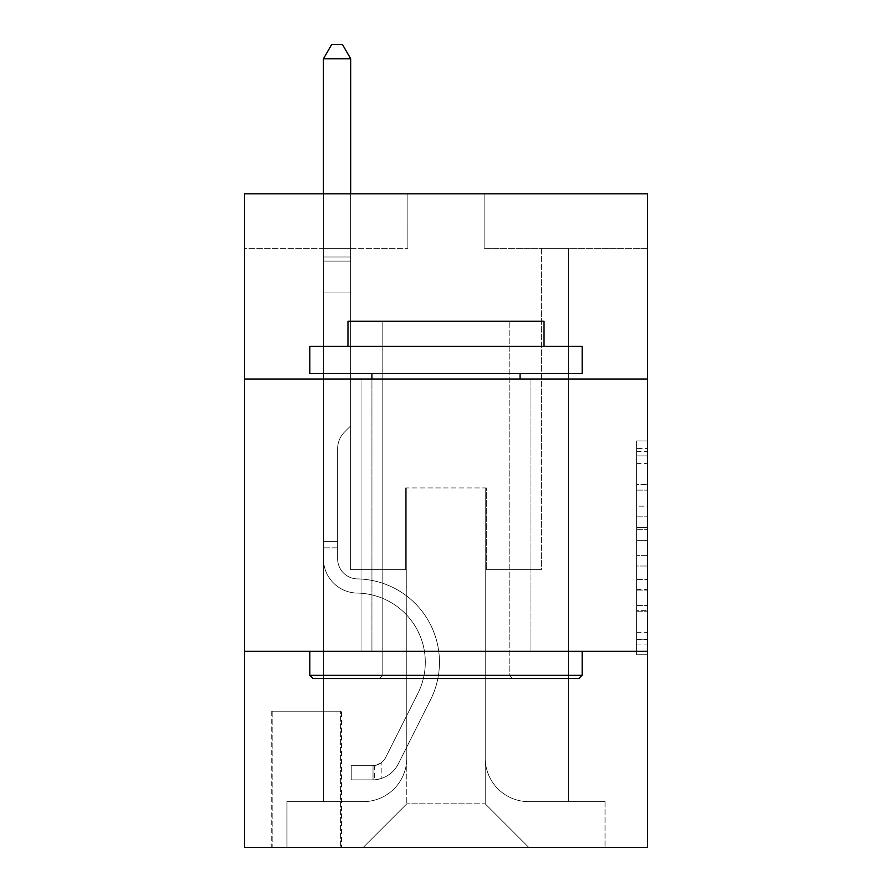 <?xml version="1.0" encoding="UTF-8"?>
<svg xmlns="http://www.w3.org/2000/svg" width="892" height="892" viewBox="0 0 892 892"><rect width="100%" height="100%" fill="white"/><g stroke="black" fill="none" stroke-linecap="round" stroke-linejoin="round"><path stroke-width="0.67" stroke-dasharray="4.46 3.34" d="M636.62 506.154L636.62 540.362L647.514 540.362L647.514 644.08L647.514 451.62L647.514 540.362L636.62 540.362L636.62 448.408L636.62 654.773L636.62 440.927L636.62 639.798L647.514 639.798L636.62 639.798L647.514 639.798L636.62 639.798L636.62 605.59L636.62 654.773L647.514 654.773L647.514 440.927L647.514 639.263L647.514 555.337L636.62 555.337L647.514 555.337L647.514 605.59L647.514 455.901L636.62 455.901L647.514 455.901L647.514 654.773L647.514 451.62L647.514 654.773L636.62 654.773L636.62 440.927L647.514 440.927L647.514 451.62L647.514 440.927L647.514 451.62L647.514 440.927L647.514 448.408L647.514 440.927L636.62 440.927L636.62 455.901L647.514 455.901L636.62 455.901L636.62 506.154L647.514 506.154M530.963 379.011L530.963 651.327L361.037 651.327L530.963 651.327L361.037 651.327L530.963 651.327L530.963 379.011L361.037 379.011L361.037 651.327L361.037 379.011L530.963 379.011M341.424 711.236L271.714 711.236L341.424 711.236L341.424 847.4L271.714 847.4L341.424 847.4M271.714 711.236L271.714 847.4M647.514 527.529L647.514 516.836L647.514 527.529L636.62 527.529L636.62 484.501L636.62 611.198L636.62 579.387L647.514 579.387L636.62 579.387L636.62 654.773L647.514 654.773L636.62 654.773L647.514 654.773L636.62 654.773L636.62 440.927L647.514 440.927L636.62 440.927L647.514 440.927L636.62 440.927L636.62 527.529L647.514 527.529M647.514 651.327L647.514 847.4L244.486 847.4L244.486 651.327L647.514 651.327L647.514 193.832L484.122 193.832L647.514 193.832L647.514 248.299L647.514 193.832L244.486 193.832L407.878 193.832L244.486 193.832L244.486 248.299L407.878 248.299L244.486 248.299L244.486 193.832L244.486 379.011L647.514 379.011L244.486 379.011L244.486 651.327L647.514 651.327L244.486 651.327M323.45 248.299L323.45 801.652L363.211 801.652A43.574 43.574 0 0 0 406.785 758.077L406.785 487.935L406.785 803.826L406.785 487.935L406.785 803.826L406.785 487.935L485.215 487.935L485.215 758.077A43.574 43.574 0 0 0 528.789 801.652L568.55 801.652L568.55 248.299L568.55 801.652L568.55 248.299L568.55 801.652L568.55 248.299L568.55 801.652L568.55 248.299L568.55 801.652L568.55 248.299L568.55 801.652L568.55 248.299L568.55 801.652L568.55 248.299L568.55 801.652L568.55 248.299L568.55 801.652L568.55 248.299L568.55 801.652L568.55 248.299L568.55 801.652L568.55 248.299L568.55 801.652L568.55 248.299L568.55 801.652L568.55 248.299L568.55 801.652L568.55 248.299L568.55 801.652L605.032 801.652L528.789 801.652L568.55 801.652L528.789 801.652L568.55 801.652L528.789 801.652L568.55 801.652L528.789 801.652L568.55 801.652L528.789 801.652L568.55 801.652L528.789 801.652L568.55 801.652L528.789 801.652L568.55 801.652L528.789 801.652L568.55 801.652L528.789 801.652L568.55 801.652L528.789 801.652L568.55 801.652L528.789 801.652L568.55 801.652L528.789 801.652L568.55 801.652L528.789 801.652L568.55 801.652L568.55 248.299L541.31 248.299L568.55 248.299L541.31 248.299L568.55 248.299L541.31 248.299L568.55 248.299L541.31 248.299L568.55 248.299L541.31 248.299L568.55 248.299L541.31 248.299L568.55 248.299L541.31 248.299L568.55 248.299L541.31 248.299L568.55 248.299L541.31 248.299L568.55 248.299L541.31 248.299L568.55 248.299L541.31 248.299L568.55 248.299L541.31 248.299L568.55 248.299L541.31 248.299L568.55 248.299L541.31 248.299L568.55 248.299L541.31 248.299L568.55 248.299L568.55 801.652L528.789 801.652A43.574 43.574 0 0 1 485.215 758.077A43.574 43.574 0 0 0 528.789 801.652A43.574 43.574 0 0 1 485.215 758.077A43.574 43.574 0 0 0 528.789 801.652A43.574 43.574 0 0 1 485.215 758.077A43.574 43.574 0 0 0 528.789 801.652A43.574 43.574 0 0 1 485.215 758.077A43.574 43.574 0 0 0 528.789 801.652A43.574 43.574 0 0 1 485.215 758.077A43.574 43.574 0 0 0 528.789 801.652A43.574 43.574 0 0 1 485.215 758.077A43.574 43.574 0 0 0 528.789 801.652A43.574 43.574 0 0 1 485.215 758.077A43.574 43.574 0 0 0 528.789 801.652A43.574 43.574 0 0 1 485.215 758.077A43.574 43.574 0 0 0 528.789 801.652A43.574 43.574 0 0 1 485.215 758.077A43.574 43.574 0 0 0 528.789 801.652A43.574 43.574 0 0 1 485.215 758.077A43.574 43.574 0 0 0 528.789 801.652A43.574 43.574 0 0 1 485.215 758.077A43.574 43.574 0 0 0 528.789 801.652A43.574 43.574 0 0 1 485.215 758.077A43.574 43.574 0 0 0 528.789 801.652A43.574 43.574 0 0 1 485.215 758.077A43.574 43.574 0 0 0 528.789 801.652A43.574 43.574 0 0 1 485.215 758.077L485.215 487.935L485.215 803.826L406.785 803.826L485.215 803.826L528.789 847.4L605.032 847.4L363.211 847.4L528.789 847.4L485.215 803.826L528.789 847.4L485.215 803.826L485.215 487.935L485.215 803.826L485.215 487.935L405.693 487.935L405.693 569.631L350.69 569.631L350.69 248.299L323.45 248.299L323.45 801.652L363.211 801.652A43.574 43.574 0 0 0 406.785 758.077L406.785 487.935L405.693 487.935L405.693 569.631L350.69 569.631L350.69 248.299L323.45 248.299L323.45 801.652L363.211 801.652L286.968 801.652L363.211 801.652L323.45 801.652L323.45 248.299L323.45 801.652L323.45 248.299L323.45 801.652L323.45 248.299L323.45 801.652L323.45 248.299L323.45 801.652L323.45 248.299L323.45 801.652L323.45 248.299L323.45 801.652L323.45 248.299L323.45 801.652L323.45 248.299L323.45 801.652L323.45 248.299L323.45 801.652L323.45 248.299L323.45 801.652L323.45 248.299L323.45 801.652L323.45 248.299L323.45 801.652L323.45 248.299L350.69 248.299L323.45 248.299L350.69 248.299L323.45 248.299L350.69 248.299L323.45 248.299L350.69 248.299L323.45 248.299L350.69 248.299L323.45 248.299L350.69 248.299L323.45 248.299L350.69 248.299L323.45 248.299L350.69 248.299L323.45 248.299L350.69 248.299L323.45 248.299L350.69 248.299L323.45 248.299L350.69 248.299L323.45 248.299L350.69 248.299L323.45 248.299L350.69 248.299L323.45 248.299L350.69 248.299L323.45 248.299L323.45 801.652L323.45 248.299M406.785 758.077L406.785 487.935L405.693 487.935L405.693 569.631L350.69 569.631L350.69 248.299L350.69 569.631L350.69 248.299L350.69 569.631L350.69 248.299L350.69 569.631L350.69 248.299L350.69 569.631L350.69 248.299L350.69 569.631L350.69 248.299L350.69 569.631L350.69 248.299L350.69 569.631L350.69 248.299L350.69 569.631L350.69 248.299L350.69 569.631L350.69 248.299L350.69 569.631L350.69 248.299L350.69 569.631L350.69 248.299L350.69 569.631L350.69 248.299L350.69 569.631L350.69 248.299L350.69 569.631L405.693 569.631L350.69 569.631L405.693 569.631L350.69 569.631L405.693 569.631L350.69 569.631L405.693 569.631L350.69 569.631L405.693 569.631L350.69 569.631L405.693 569.631L350.69 569.631L405.693 569.631L350.69 569.631L405.693 569.631L350.69 569.631L405.693 569.631L350.69 569.631L405.693 569.631L350.69 569.631L405.693 569.631L350.69 569.631L405.693 569.631L350.69 569.631L405.693 569.631L350.69 569.631L405.693 569.631L405.693 487.935L405.693 569.631L405.693 487.935L405.693 569.631L405.693 487.935L405.693 569.631L405.693 487.935L405.693 569.631L405.693 487.935L405.693 569.631L405.693 487.935L405.693 569.631L405.693 487.935L405.693 569.631L405.693 487.935L405.693 569.631L405.693 487.935L405.693 569.631L405.693 487.935L405.693 569.631L405.693 487.935L405.693 569.631L405.693 487.935L405.693 569.631L405.693 487.935L405.693 569.631L405.693 487.935L406.785 487.935L405.693 487.935L406.785 487.935L405.693 487.935L406.785 487.935L405.693 487.935L406.785 487.935L405.693 487.935L406.785 487.935L405.693 487.935L406.785 487.935L405.693 487.935L406.785 487.935L405.693 487.935L406.785 487.935L405.693 487.935L406.785 487.935L405.693 487.935L406.785 487.935L405.693 487.935L406.785 487.935L405.693 487.935L406.785 487.935L405.693 487.935L406.785 487.935L405.693 487.935L406.785 487.935L406.785 758.077A43.574 43.574 0 0 1 363.211 801.652A43.574 43.574 0 0 0 406.785 758.077A43.574 43.574 0 0 1 363.211 801.652A43.574 43.574 0 0 0 406.785 758.077A43.574 43.574 0 0 1 363.211 801.652A43.574 43.574 0 0 0 406.785 758.077A43.574 43.574 0 0 1 363.211 801.652A43.574 43.574 0 0 0 406.785 758.077A43.574 43.574 0 0 1 363.211 801.652A43.574 43.574 0 0 0 406.785 758.077A43.574 43.574 0 0 1 363.211 801.652A43.574 43.574 0 0 0 406.785 758.077A43.574 43.574 0 0 1 363.211 801.652A43.574 43.574 0 0 0 406.785 758.077A43.574 43.574 0 0 1 363.211 801.652A43.574 43.574 0 0 0 406.785 758.077A43.574 43.574 0 0 1 363.211 801.652A43.574 43.574 0 0 0 406.785 758.077A43.574 43.574 0 0 1 363.211 801.652A43.574 43.574 0 0 0 406.785 758.077A43.574 43.574 0 0 1 363.211 801.652A43.574 43.574 0 0 0 406.785 758.077A43.574 43.574 0 0 1 363.211 801.652A43.574 43.574 0 0 0 406.785 758.077A43.574 43.574 0 0 1 363.211 801.652A43.574 43.574 0 0 0 406.785 758.077M647.514 248.299L484.122 248.299L647.514 248.299M272.807 847.4L340.343 847.4L272.807 847.4L272.807 711.236L340.343 711.236L340.343 847.4L340.343 711.236L272.807 711.236L272.807 847.4M286.968 847.4L363.211 847.4L406.785 803.826L363.211 847.4L406.785 803.826L363.211 847.4L286.968 847.4L286.968 801.652L286.968 847.4M486.307 487.935L485.215 487.935L486.307 487.935L485.215 487.935L486.307 487.935L485.215 487.935L486.307 487.935L485.215 487.935L486.307 487.935L485.215 487.935L486.307 487.935L485.215 487.935L486.307 487.935L485.215 487.935L486.307 487.935L485.215 487.935L486.307 487.935L485.215 487.935L486.307 487.935L485.215 487.935L486.307 487.935L485.215 487.935L486.307 487.935L485.215 487.935L486.307 487.935L485.215 487.935L486.307 487.935L485.215 487.935L486.307 487.935L485.215 487.935L486.307 487.935L486.307 569.631L486.307 487.935M484.122 248.299L484.122 193.832L484.122 248.299M407.878 248.299L407.878 193.832L407.878 248.299M605.032 801.652L605.032 847.4L605.032 801.652M541.31 248.299L541.31 569.631L486.307 569.631L541.31 569.631L486.307 569.631L541.31 569.631L486.307 569.631L541.31 569.631L486.307 569.631L541.31 569.631L486.307 569.631L541.31 569.631L486.307 569.631L541.31 569.631L486.307 569.631L541.31 569.631L486.307 569.631L541.31 569.631L486.307 569.631L541.31 569.631L486.307 569.631L541.31 569.631L486.307 569.631L541.31 569.631L486.307 569.631L541.31 569.631L486.307 569.631L541.31 569.631L486.307 569.631L541.31 569.631L486.307 569.631L541.31 569.631L541.31 248.299M647.514 379.011L244.486 379.011M636.62 540.362L647.514 540.362L636.62 540.362M636.62 448.408L636.62 440.927L636.62 448.408L647.514 448.408L636.62 448.408M636.62 610.663L636.62 566.03L636.62 610.663L647.514 610.663L636.62 610.663M636.62 566.03L636.62 555.337L647.514 555.337L636.62 555.337L636.62 566.03L647.514 566.03L636.62 566.03M636.62 484.501L636.62 455.901L636.62 484.501L647.514 484.501L636.62 484.501M636.62 440.927L647.514 440.927L636.62 440.927L636.62 451.62L636.62 440.927L647.514 440.927M636.62 654.773L647.514 654.773L636.62 654.773L636.62 644.08L636.62 654.773M337.622 541.31L337.622 547.844L323.45 547.844L323.45 541.31L323.45 558.771L323.45 58.761L323.45 292.955L323.45 58.761L350.69 58.761L350.69 257.007L350.69 58.761L323.45 58.761L331.623 44.6L342.517 44.6L331.623 44.6L323.45 58.761L323.45 292.955L323.45 58.761L350.69 58.761L342.517 44.6L350.69 58.761L350.69 292.955L323.45 292.955L323.45 58.761L331.623 44.6L342.517 44.6L331.623 44.6L323.45 58.761L323.45 292.955L323.45 58.761L350.69 58.761L323.45 58.761L331.623 44.6L342.517 44.6L350.69 58.761L342.517 44.6L331.623 44.6L323.45 58.761L323.45 292.955L323.45 58.761L350.69 58.761L350.69 257.007L350.69 58.761L323.45 58.761L331.623 44.6L342.517 44.6L350.69 58.761L342.517 44.6L331.623 44.6L323.45 58.761L323.45 292.955L323.45 58.761L350.69 58.761L350.69 261.077L350.69 58.761L323.45 58.761L331.623 44.6L342.517 44.6L350.69 58.761L342.517 44.6L331.623 44.6L323.45 58.761L323.45 292.955L323.45 58.761L350.69 58.761L350.69 425.852L344.546 431.984A23.671 23.671 -17.8 0 0 337.622 448.721A23.671 23.671 162.2 0 1 344.546 431.984L350.69 425.852L350.69 292.955L323.45 292.955L323.45 58.761L331.623 44.6L342.517 44.6L350.69 58.761L323.45 58.761L323.45 558.771A34.309 34.309 -17.8 0 0 357.224 593.08A34.309 34.309 162.2 0 1 323.45 558.771L323.45 292.955L350.69 292.955L350.69 58.761L342.517 44.6L331.623 44.6L323.45 58.761L350.69 58.761L350.69 425.852L344.546 431.984A23.671 23.671 -34.3 0 0 337.622 448.721A23.671 23.671 145.7 0 1 344.546 431.984L350.69 425.852L350.69 292.955L323.45 292.955L323.45 558.771A34.309 34.309 -34.3 0 0 357.224 593.08A34.309 34.309 162.2 0 1 323.45 558.771L323.45 292.955L350.69 292.955L350.69 58.761L323.45 58.761L331.623 44.6L342.517 44.6L350.69 58.761L342.517 44.6L331.623 44.6L323.45 58.761L323.45 257.007L323.45 58.761L350.69 58.761L350.69 425.852L344.546 431.984A23.671 23.671 -34.3 0 0 337.622 448.721A23.671 23.671 145.7 0 1 344.546 431.984L350.69 425.852L350.69 292.955L323.45 292.955L323.45 558.771A34.309 34.309 -34.3 0 0 357.224 593.08A34.309 34.309 162.2 0 1 323.45 558.771L323.45 292.955L350.69 292.955L350.69 58.761L323.45 58.761L331.623 44.6L342.517 44.6L350.69 58.761L342.517 44.6L331.623 44.6L323.45 58.761L323.45 261.077L323.45 58.761L350.69 58.761L350.69 425.852L344.546 431.984A23.671 23.671 -34.3 0 0 337.622 448.721A23.671 23.671 145.7 0 1 344.546 431.984L350.69 425.852L350.69 292.955L323.45 292.955L323.45 558.771A34.309 34.309 -34.3 0 0 357.224 593.08A69.175 69.175 162.2 0 1 417.935 693.307A69.175 69.175 -17.8 0 0 357.224 593.08A34.309 34.309 145.7 0 1 323.45 558.771L323.45 292.955L350.69 292.955L350.69 58.761L323.45 58.761L331.623 44.6L342.517 44.6L350.69 58.761L342.517 44.6L331.623 44.6L323.45 58.761L323.45 292.955L350.69 292.955L350.69 425.852L344.546 431.984A23.671 23.671 -34.3 0 0 337.622 448.721A23.671 23.671 145.7 0 1 344.546 431.984L350.69 425.852L350.69 261.077L350.69 292.955L323.45 292.955L323.45 558.771A34.309 34.309 -34.3 0 0 357.224 593.08A34.309 34.309 145.7 0 1 323.45 558.771L323.45 292.955L350.69 292.955L350.69 425.852L344.546 431.984A23.671 23.671 -34.3 0 0 337.622 448.721A23.671 23.671 145.7 0 1 344.546 431.984L350.69 425.852L350.69 257.007L350.69 292.955L323.45 292.955L323.45 558.771A34.309 34.309 -34.3 0 0 357.224 593.08A34.309 34.309 145.7 0 1 323.45 558.771L323.45 292.955L350.69 292.955L350.69 425.852L344.546 431.984A23.671 23.671 -34.3 0 0 337.622 448.721A23.671 23.671 145.7 0 1 344.546 431.984L350.69 425.852L350.69 58.761L350.69 292.955L323.45 292.955L323.45 558.771A34.309 34.309 -34.3 0 0 357.224 593.08A69.175 69.175 145.7 0 1 417.935 693.307A69.175 69.175 -17.8 0 0 357.224 593.08A34.309 34.309 145.7 0 1 323.45 558.771L323.45 292.955L350.69 292.955L350.69 425.852L344.546 431.984A23.671 23.671 -34.3 0 0 337.622 448.721A23.671 23.671 145.7 0 1 344.546 431.984L350.69 425.852L350.69 58.761L323.45 58.761L350.69 58.761L342.517 44.6L350.69 58.761L350.69 292.955L323.45 292.955L323.45 558.771A34.309 34.309 -34.3 0 0 357.224 593.08A34.309 34.309 145.7 0 1 323.45 558.771L323.45 292.955L350.69 292.955L350.69 425.852L344.546 431.984A23.671 23.671 -34.3 0 0 337.622 448.721A23.671 23.671 145.7 0 1 344.546 431.984L350.69 425.852L350.69 58.761L323.45 58.761L331.623 44.6L342.517 44.6L331.623 44.6L323.45 58.761L323.45 257.007L323.45 58.761L350.69 58.761L342.517 44.6L350.69 58.761L350.69 292.955L323.45 292.955L323.45 558.771A34.309 34.309 -34.3 0 0 357.224 593.08A34.309 34.309 145.7 0 1 323.45 558.771L323.45 292.955L350.69 292.955L350.69 425.852L344.546 431.984A23.671 23.671 -34.3 0 0 337.622 448.721A23.671 23.671 145.7 0 1 344.546 431.984L350.69 425.852L350.69 58.761L323.45 58.761L331.623 44.6L342.517 44.6L331.623 44.6L323.45 58.761L323.45 261.077L323.45 58.761L350.69 58.761L342.517 44.6L350.69 58.761L350.69 292.955L323.45 292.955L323.45 558.771A34.309 34.309 -34.3 0 0 357.224 593.08A69.175 69.175 145.7 0 1 417.935 693.307A69.175 69.175 -17.8 0 0 357.224 593.08A34.309 34.309 145.7 0 1 323.45 558.771L323.45 292.955L350.69 292.955L350.69 425.852L344.546 431.984A23.671 23.671 -34.3 0 0 337.622 448.721A23.671 23.671 145.7 0 1 344.546 431.984L350.69 425.852L350.69 58.761L323.45 58.761L331.623 44.6L342.517 44.6L331.623 44.6L323.45 58.761L323.45 558.771A34.309 34.309 -34.3 0 0 357.224 593.08A34.309 34.309 145.7 0 1 323.45 558.771L323.45 292.955L350.69 292.955L350.69 425.852L344.546 431.984A23.671 23.671 -34.3 0 0 337.622 448.721A23.671 23.671 145.7 0 1 344.546 431.984L350.69 425.852L350.69 292.955L323.45 292.955L323.45 558.771A34.309 34.309 -34.3 0 0 357.224 593.08A34.309 34.309 145.7 0 1 323.45 558.771L323.45 292.955L350.69 292.955L350.69 261.077L350.69 425.852L344.546 431.984A23.671 23.671 -34.3 0 0 337.622 448.721A23.671 23.671 145.7 0 1 344.546 431.984L350.69 425.852L350.69 292.955L323.45 292.955L323.45 558.771A34.309 34.309 -34.3 0 0 357.224 593.08A69.175 69.175 145.7 0 1 417.935 693.307L385.612 757.598L417.935 693.307A69.175 69.175 -34.3 0 0 357.224 593.08A34.309 34.309 145.7 0 1 323.45 558.771L323.45 292.955L350.69 292.955L350.69 257.007L350.69 425.852L344.546 431.984A23.671 23.671 -34.3 0 0 337.622 448.721A23.671 23.671 145.7 0 1 344.546 431.984L350.69 425.852L350.69 292.955L323.45 292.955L323.45 558.771A34.309 34.309 -34.3 0 0 357.224 593.08A34.309 34.309 145.7 0 1 323.45 558.771L323.45 292.955L350.69 292.955L350.69 58.761L342.517 44.6L350.69 58.761L350.69 425.852L344.546 431.984A23.671 23.671 -34.3 0 0 337.622 448.721A23.671 23.671 145.7 0 1 344.546 431.984L350.69 425.852L350.69 292.955L323.45 292.955L323.45 558.771L323.45 547.844L337.622 547.844L337.622 541.31L323.45 541.31L337.622 541.31L337.622 558.771L337.622 448.721L337.622 558.771A20.148 20.148 -17.8 0 0 357.447 578.919A20.148 20.148 162.2 0 1 337.622 558.771L337.622 448.721L337.622 558.771L337.622 541.31L323.45 541.31L337.622 541.31L337.622 558.771A20.148 20.148 -34.3 0 0 357.447 578.919A20.148 20.148 162.2 0 1 337.622 558.771L337.622 448.721L337.622 558.771A20.148 20.148 -34.3 0 0 357.447 578.919A20.148 20.148 162.2 0 1 337.622 558.771L337.622 448.721L337.622 558.771L337.622 541.31L323.45 541.31L337.622 541.31L337.622 558.771A20.148 20.148 -34.3 0 0 357.447 578.919A83.335 83.335 162.2 0 1 430.591 699.663A83.335 83.335 -17.8 0 0 357.447 578.919A20.148 20.148 145.7 0 1 337.622 558.771L337.622 448.721L337.622 558.771A20.148 20.148 -34.3 0 0 357.447 578.919A20.148 20.148 145.7 0 1 337.622 558.771L337.622 448.721L337.622 558.771L337.622 541.31L323.45 541.31L337.622 541.31L337.622 558.771A20.148 20.148 -34.3 0 0 357.447 578.919A20.148 20.148 145.7 0 1 337.622 558.771L337.622 448.721L337.622 558.771A20.148 20.148 -34.3 0 0 357.447 578.919A83.335 83.335 145.7 0 1 430.591 699.663A83.335 83.335 -17.8 0 0 357.447 578.919A20.148 20.148 145.7 0 1 337.622 558.771L337.622 448.721L337.622 558.771L337.622 541.31L323.45 541.31L337.622 541.31L337.622 558.771A20.148 20.148 -34.3 0 0 357.447 578.919A20.148 20.148 145.7 0 1 337.622 558.771L337.622 448.721L337.622 558.771A20.148 20.148 -34.3 0 0 357.447 578.919A20.148 20.148 145.7 0 1 337.622 558.771L337.622 448.721L337.622 558.771L337.622 541.31L323.45 541.31L337.622 541.31L337.622 558.771A20.148 20.148 -34.3 0 0 357.447 578.919A83.335 83.335 145.7 0 1 430.591 699.663A83.335 83.335 -17.8 0 0 357.447 578.919A20.148 20.148 145.7 0 1 337.622 558.771L337.622 448.721L337.622 558.771A20.148 20.148 -34.3 0 0 357.447 578.919A20.148 20.148 145.7 0 1 337.622 558.771L337.622 448.721L337.622 558.771L337.622 541.31L323.45 541.31L337.622 541.31L337.622 558.771A20.148 20.148 -34.3 0 0 357.447 578.919A20.148 20.148 145.7 0 1 337.622 558.771L337.622 448.721L337.622 558.771A20.148 20.148 -34.3 0 0 357.447 578.919A83.335 83.335 145.7 0 1 430.591 699.663L398.267 763.965L430.591 699.663A83.335 83.335 -34.3 0 0 357.447 578.919A20.148 20.148 145.7 0 1 337.622 558.771L337.622 448.721L337.622 558.771L337.622 541.31L323.45 541.31M373.023 779.864A28.867 28.867 -17.8 0 0 398.267 763.965L430.591 699.663A83.335 83.335 -34.3 0 0 357.447 578.919A20.148 20.148 145.7 0 1 337.622 558.771A20.148 20.148 -34.3 0 0 357.447 578.919A20.148 20.148 145.7 0 1 337.622 558.771L337.622 448.721L337.622 558.771A20.148 20.148 -34.3 0 0 357.447 578.919A83.335 83.335 145.7 0 1 430.591 699.663A83.335 83.335 -34.3 0 0 357.447 578.919A20.148 20.148 145.7 0 1 337.622 558.771A20.148 20.148 145.7 0 0 357.447 578.919A20.148 20.148 145.7 0 1 337.622 558.771A20.148 20.148 145.7 0 0 357.447 578.919A83.335 83.335 145.7 0 1 430.591 699.663L398.267 763.965L430.591 699.663A83.335 83.335 -34.3 0 0 357.447 578.919A20.148 20.148 145.7 0 1 337.622 558.771A20.148 20.148 145.7 0 0 357.447 578.919A83.335 83.335 145.7 0 1 430.591 699.663A83.335 83.335 -34.3 0 0 357.447 578.919A20.148 20.148 145.7 0 1 337.622 558.771A20.148 20.148 145.7 0 0 357.447 578.919A20.148 20.148 145.7 0 1 337.622 558.771A20.148 20.148 145.7 0 0 357.447 578.919A83.335 83.335 145.7 0 1 430.591 699.663A83.335 83.335 -34.3 0 0 357.447 578.919A20.148 20.148 145.7 0 1 337.622 558.771A20.148 20.148 145.7 0 0 357.447 578.919A83.335 83.335 145.7 0 1 430.591 699.663L398.267 763.965A28.867 28.867 162.2 0 1 381.185 778.515A28.867 28.867 -17.8 0 0 398.267 763.965L430.591 699.663A83.335 83.335 -34.3 0 0 357.447 578.919A20.148 20.148 145.7 0 1 337.622 558.771A20.148 20.148 145.7 0 0 357.447 578.919A20.148 20.148 145.7 0 1 337.622 558.771A20.148 20.148 145.7 0 0 357.447 578.919A83.335 83.335 145.7 0 1 430.591 699.663A83.335 83.335 -34.3 0 0 357.447 578.919A20.148 20.148 145.7 0 1 337.622 558.771A20.148 20.148 145.7 0 0 357.447 578.919A83.335 83.335 145.7 0 1 430.591 699.663A83.335 83.335 -34.3 0 0 357.447 578.919A20.148 20.148 145.7 0 1 337.622 558.771A20.148 20.148 145.7 0 0 357.447 578.919A20.148 20.148 145.7 0 1 337.622 558.771A20.148 20.148 145.7 0 0 357.447 578.919A83.335 83.335 145.7 0 1 430.591 699.663L398.267 763.965L430.591 699.663A83.335 83.335 -34.3 0 0 357.447 578.919A20.148 20.148 145.7 0 1 337.622 558.771A20.148 20.148 145.7 0 0 357.447 578.919A83.335 83.335 145.7 0 1 430.591 699.663A83.335 83.335 -34.3 0 0 357.447 578.919A20.148 20.148 145.7 0 1 337.622 558.771A20.148 20.148 145.7 0 0 357.447 578.919A20.148 20.148 145.7 0 1 337.622 558.771A20.148 20.148 145.7 0 0 357.447 578.919A83.335 83.335 145.7 0 1 430.591 699.663A83.335 83.335 -34.3 0 0 357.447 578.919A20.148 20.148 145.7 0 1 337.622 558.771A20.148 20.148 145.7 0 0 357.447 578.919A83.335 83.335 145.7 0 1 430.591 699.663L398.267 763.965L430.591 699.663A83.335 83.335 -34.3 0 0 357.447 578.919A83.335 83.335 -34.3 0 1 430.591 699.663A83.335 83.335 -34.3 0 0 357.447 578.919A83.335 83.335 -34.3 0 1 430.591 699.663L398.267 763.965A28.867 28.867 145.7 0 1 381.185 778.515C372.8 780.299 372.8 780.299 381.185 778.515C372.8 780.299 372.8 780.299 381.185 778.515A28.867 28.867 -34.3 0 0 398.267 763.965L430.591 699.663A83.335 83.335 -34.3 0 0 357.447 578.919A83.335 83.335 -34.3 0 1 430.591 699.663L398.267 763.965L430.591 699.663A83.335 83.335 -34.3 0 0 357.447 578.919A83.335 83.335 -34.3 0 1 430.591 699.663A83.335 83.335 -34.3 0 0 357.447 578.919A83.335 83.335 -34.3 0 1 430.591 699.663L398.267 763.965L430.591 699.663A83.335 83.335 -34.3 0 0 357.447 578.919A83.335 83.335 -34.3 0 1 430.591 699.663L398.267 763.965A28.867 28.867 145.7 0 1 381.185 778.515C372.8 780.299 372.8 780.299 381.185 778.515C372.8 780.299 372.8 780.299 381.185 778.515A28.867 28.867 -34.3 0 0 398.267 763.965L430.591 699.663A83.335 83.335 -34.3 0 0 357.447 578.919A83.335 83.335 -34.3 0 1 430.591 699.663A83.335 83.335 -34.3 0 0 357.447 578.919A83.335 83.335 -34.3 0 1 430.591 699.663L398.267 763.965L430.591 699.663A83.335 83.335 -34.3 0 0 357.447 578.919A83.335 83.335 -34.3 0 1 430.591 699.663L398.267 763.965L430.591 699.663A83.335 83.335 -34.3 0 0 357.447 578.919A83.335 83.335 -34.3 0 1 430.591 699.663A83.335 83.335 -34.3 0 0 357.447 578.919A83.335 83.335 -34.3 0 1 430.591 699.663L398.267 763.965A28.867 28.867 145.7 0 1 381.185 778.515C372.8 780.299 372.8 780.299 381.185 778.515C372.8 780.299 372.8 780.299 381.185 778.515A28.867 28.867 -34.3 0 0 398.267 763.965L430.591 699.663A83.335 83.335 -34.3 0 0 357.447 578.919A83.335 83.335 -34.3 0 1 430.591 699.663L398.267 763.965L430.591 699.663A83.335 83.335 -34.3 0 0 357.447 578.919A83.335 83.335 -34.3 0 1 430.591 699.663A83.335 83.335 -34.3 0 0 357.447 578.919A83.335 83.335 -34.3 0 1 430.591 699.663L398.267 763.965L430.591 699.663A83.335 83.335 -34.3 0 0 357.447 578.919A83.335 83.335 -34.3 0 1 430.591 699.663L398.267 763.965A28.867 28.867 145.7 0 1 381.185 778.515C372.8 780.299 372.8 780.299 381.185 778.515C372.8 780.299 372.8 780.299 381.185 778.515A28.867 28.867 -34.3 0 0 398.267 763.965L430.591 699.663L398.267 763.965A28.867 28.867 145.7 0 1 381.185 778.515C372.8 780.299 372.8 780.299 381.185 778.515C372.8 780.299 372.8 780.299 381.185 778.515A28.867 28.867 -34.3 0 0 398.267 763.965L430.591 699.663L398.267 763.965A28.867 28.867 145.7 0 1 381.185 778.515C372.8 780.299 372.8 780.299 381.185 778.515C372.8 780.299 372.8 780.299 381.185 778.515A28.867 28.867 -34.3 0 0 398.267 763.965L430.591 699.663L398.267 763.965A28.867 28.867 145.7 0 1 381.185 778.515C372.8 780.299 372.8 780.299 381.185 778.515C372.8 780.299 372.8 780.299 381.185 778.515A28.867 28.867 -34.3 0 0 398.267 763.965L430.591 699.663L398.267 763.965A28.867 28.867 145.7 0 1 381.185 778.515C372.8 780.299 372.8 780.299 381.185 778.515C372.8 780.299 372.8 780.299 381.185 778.515A28.867 28.867 -34.3 0 0 398.267 763.965L430.591 699.663L398.267 763.965A28.867 28.867 145.7 0 1 381.185 778.515C372.8 780.299 372.8 780.299 381.185 778.515C372.8 780.299 372.8 780.299 381.185 778.515A28.867 28.867 -34.3 0 0 398.267 763.965L430.591 699.663L398.267 763.965A28.867 28.867 145.7 0 1 381.185 778.515C372.8 780.299 372.8 780.299 381.185 778.515C372.8 780.299 372.8 780.299 381.185 778.515A28.867 28.867 -34.3 0 0 398.267 763.965L430.591 699.663L398.267 763.965A28.867 28.867 145.7 0 1 381.185 778.515C372.8 780.299 372.8 780.299 381.185 778.515C372.8 780.299 372.8 780.299 381.185 778.515A28.867 28.867 -34.3 0 0 398.267 763.965L430.591 699.663L398.267 763.965A28.867 28.867 145.7 0 1 381.185 778.515C372.8 780.299 372.8 780.299 381.185 778.515C372.8 780.299 372.8 780.299 381.185 778.515A28.867 28.867 -34.3 0 0 398.267 763.965L430.591 699.663L398.267 763.965A28.867 28.867 145.7 0 1 381.185 778.515C372.8 780.299 372.8 780.299 381.185 778.515C372.8 780.299 372.8 780.299 381.185 778.515A28.867 28.867 -34.3 0 0 398.267 763.965L430.591 699.663L398.267 763.965A28.867 28.867 145.7 0 1 381.185 778.515C372.8 780.299 372.8 780.299 381.185 778.515C372.8 780.299 372.8 780.299 381.185 778.515A28.867 28.867 -34.3 0 0 398.267 763.965A28.867 28.867 -17.8 0 1 373.023 779.864L373.023 765.693A14.707 14.707 -17.8 0 0 385.612 757.598L417.935 693.307A69.175 69.175 -34.3 0 0 357.224 593.08A34.309 34.309 145.7 0 1 323.45 558.771A34.309 34.309 -34.3 0 0 357.224 593.08A69.175 69.175 145.7 0 1 417.935 693.307A69.175 69.175 -34.3 0 0 357.224 593.08A34.309 34.309 145.7 0 1 323.45 558.771A34.309 34.309 145.7 0 0 357.224 593.08A34.309 34.309 145.7 0 1 323.45 558.771A34.309 34.309 145.7 0 0 357.224 593.08A69.175 69.175 145.7 0 1 417.935 693.307L385.612 757.598L417.935 693.307A69.175 69.175 -34.3 0 0 357.224 593.08A34.309 34.309 145.7 0 1 323.45 558.771A34.309 34.309 145.7 0 0 357.224 593.08A69.175 69.175 145.7 0 1 417.935 693.307A69.175 69.175 -34.3 0 0 357.224 593.08A34.309 34.309 145.7 0 1 323.45 558.771A34.309 34.309 145.7 0 0 357.224 593.08A34.309 34.309 145.7 0 1 323.45 558.771A34.309 34.309 145.7 0 0 357.224 593.08A69.175 69.175 145.7 0 1 417.935 693.307A69.175 69.175 -34.3 0 0 357.224 593.08A34.309 34.309 145.7 0 1 323.45 558.771A34.309 34.309 145.7 0 0 357.224 593.08A69.175 69.175 145.7 0 1 417.935 693.307L385.612 757.598A14.707 14.707 162.2 0 1 381.185 762.838C372.934 766.629 372.934 766.629 381.185 762.838C372.934 766.629 372.934 766.629 381.185 762.838A14.707 14.707 -17.8 0 0 385.612 757.598L417.935 693.307A69.175 69.175 -34.3 0 0 357.224 593.08A34.309 34.309 145.7 0 1 323.45 558.771A34.309 34.309 145.7 0 0 357.224 593.08A34.309 34.309 145.7 0 1 323.45 558.771A34.309 34.309 145.7 0 0 357.224 593.08A69.175 69.175 145.7 0 1 417.935 693.307A69.175 69.175 -34.3 0 0 357.224 593.08A34.309 34.309 145.7 0 1 323.45 558.771A34.309 34.309 145.7 0 0 357.224 593.08A69.175 69.175 145.7 0 1 417.935 693.307A69.175 69.175 -34.3 0 0 357.224 593.08A34.309 34.309 145.7 0 1 323.45 558.771A34.309 34.309 145.7 0 0 357.224 593.08A34.309 34.309 145.7 0 1 323.45 558.771A34.309 34.309 145.7 0 0 357.224 593.08A69.175 69.175 145.7 0 1 417.935 693.307L385.612 757.598L417.935 693.307A69.175 69.175 -34.3 0 0 357.224 593.08A34.309 34.309 145.7 0 1 323.45 558.771A34.309 34.309 145.7 0 0 357.224 593.08A69.175 69.175 145.7 0 1 417.935 693.307A69.175 69.175 -34.3 0 0 357.224 593.08A34.309 34.309 145.7 0 1 323.45 558.771A34.309 34.309 145.7 0 0 357.224 593.08A34.309 34.309 145.7 0 1 323.45 558.771A34.309 34.309 145.7 0 0 357.224 593.08A69.175 69.175 145.7 0 1 417.935 693.307A69.175 69.175 -34.3 0 0 357.224 593.08A34.309 34.309 145.7 0 1 323.45 558.771A34.309 34.309 145.7 0 0 357.224 593.08A69.175 69.175 145.7 0 1 417.935 693.307L385.612 757.598L417.935 693.307A69.175 69.175 -34.3 0 0 357.224 593.08A69.175 69.175 -34.3 0 1 417.935 693.307A69.175 69.175 -34.3 0 0 357.224 593.08A69.175 69.175 -34.3 0 1 417.935 693.307L385.612 757.598A14.707 14.707 145.7 0 1 381.185 762.838C372.934 766.629 372.934 766.629 381.185 762.838C372.934 766.629 372.934 766.629 381.185 762.838A14.707 14.707 -34.3 0 0 385.612 757.598L417.935 693.307A69.175 69.175 -34.3 0 0 357.224 593.08A69.175 69.175 -34.3 0 1 417.935 693.307L385.612 757.598L417.935 693.307A69.175 69.175 -34.3 0 0 357.224 593.08A69.175 69.175 -34.3 0 1 417.935 693.307A69.175 69.175 -34.3 0 0 357.224 593.08A69.175 69.175 -34.3 0 1 417.935 693.307L385.612 757.598L417.935 693.307A69.175 69.175 -34.3 0 0 357.224 593.08A69.175 69.175 -34.3 0 1 417.935 693.307L385.612 757.598A14.707 14.707 145.7 0 1 381.185 762.838C372.934 766.629 372.934 766.629 381.185 762.838C372.934 766.629 372.934 766.629 381.185 762.838A14.707 14.707 -34.3 0 0 385.612 757.598L417.935 693.307A69.175 69.175 -34.3 0 0 357.224 593.08A69.175 69.175 -34.3 0 1 417.935 693.307A69.175 69.175 -34.3 0 0 357.224 593.08A69.175 69.175 -34.3 0 1 417.935 693.307L385.612 757.598L417.935 693.307A69.175 69.175 -34.3 0 0 357.224 593.08A69.175 69.175 -34.3 0 1 417.935 693.307L385.612 757.598L417.935 693.307A69.175 69.175 -34.3 0 0 357.224 593.08A69.175 69.175 -34.3 0 1 417.935 693.307A69.175 69.175 -34.3 0 0 357.224 593.08A69.175 69.175 -34.3 0 1 417.935 693.307L385.612 757.598A14.707 14.707 145.7 0 1 381.185 762.838C372.934 766.629 372.934 766.629 381.185 762.838C372.934 766.629 372.934 766.629 381.185 762.838A14.707 14.707 -34.3 0 0 385.612 757.598L417.935 693.307A69.175 69.175 -34.3 0 0 357.224 593.08A69.175 69.175 -34.3 0 1 417.935 693.307L385.612 757.598L417.935 693.307A69.175 69.175 -34.3 0 0 357.224 593.08A69.175 69.175 -34.3 0 1 417.935 693.307A69.175 69.175 -34.3 0 0 357.224 593.08A69.175 69.175 -34.3 0 1 417.935 693.307L385.612 757.598L417.935 693.307A69.175 69.175 -34.3 0 0 357.224 593.08A69.175 69.175 -34.3 0 1 417.935 693.307L385.612 757.598A14.707 14.707 145.7 0 1 381.185 762.838C372.934 766.629 372.934 766.629 381.185 762.838C372.934 766.629 372.934 766.629 381.185 762.838A14.707 14.707 -34.3 0 0 385.612 757.598L417.935 693.307L385.612 757.598A14.707 14.707 145.7 0 1 381.185 762.838C372.934 766.629 372.934 766.629 381.185 762.838C372.934 766.629 372.934 766.629 381.185 762.838A14.707 14.707 -34.3 0 0 385.612 757.598L417.935 693.307L385.612 757.598A14.707 14.707 145.7 0 1 381.185 762.838C372.934 766.629 372.934 766.629 381.185 762.838C372.934 766.629 372.934 766.629 381.185 762.838A14.707 14.707 -34.3 0 0 385.612 757.598L417.935 693.307L385.612 757.598A14.707 14.707 145.7 0 1 381.185 762.838C372.934 766.629 372.934 766.629 381.185 762.838C372.934 766.629 372.934 766.629 381.185 762.838A14.707 14.707 -34.3 0 0 385.612 757.598L417.935 693.307L385.612 757.598A14.707 14.707 145.7 0 1 381.185 762.838C372.934 766.629 372.934 766.629 381.185 762.838C372.934 766.629 372.934 766.629 381.185 762.838A14.707 14.707 -34.3 0 0 385.612 757.598L417.935 693.307L385.612 757.598A14.707 14.707 145.7 0 1 381.185 762.838C372.934 766.629 372.934 766.629 381.185 762.838C372.934 766.629 372.934 766.629 381.185 762.838A14.707 14.707 -34.3 0 0 385.612 757.598L417.935 693.307L385.612 757.598A14.707 14.707 145.7 0 1 381.185 762.838C372.934 766.629 372.934 766.629 381.185 762.838C372.934 766.629 372.934 766.629 381.185 762.838A14.707 14.707 -34.3 0 0 385.612 757.598L417.935 693.307L385.612 757.598A14.707 14.707 145.7 0 1 381.185 762.838C372.934 766.629 372.934 766.629 381.185 762.838C372.934 766.629 372.934 766.629 381.185 762.838A14.707 14.707 -34.3 0 0 385.612 757.598L417.935 693.307L385.612 757.598A14.707 14.707 145.7 0 1 381.185 762.838C372.934 766.629 372.934 766.629 381.185 762.838C372.934 766.629 372.934 766.629 381.185 762.838A14.707 14.707 -34.3 0 0 385.612 757.598L417.935 693.307L385.612 757.598A14.707 14.707 145.7 0 1 381.185 762.838C372.934 766.629 372.934 766.629 381.185 762.838C372.934 766.629 372.934 766.629 381.185 762.838A14.707 14.707 -34.3 0 0 385.612 757.598L417.935 693.307L385.612 757.598A14.707 14.707 145.7 0 1 381.185 762.838C372.934 766.629 372.934 766.629 381.185 762.838C372.934 766.629 372.934 766.629 381.185 762.838A14.707 14.707 -34.3 0 0 385.612 757.598A14.707 14.707 -17.8 0 1 373.023 765.693L373.023 779.864L351.236 779.864L373.023 779.864A28.867 28.867 -34.3 0 0 398.267 763.965A28.867 28.867 -34.3 0 1 373.023 779.864L373.023 765.693L351.236 765.704L373.023 765.693A14.707 14.707 -34.3 0 0 385.612 757.598A14.707 14.707 -34.3 0 1 373.023 765.693L373.023 779.864L351.236 779.864L351.236 765.704L351.236 779.864L373.023 779.864A28.867 28.867 -34.3 0 0 398.267 763.965A28.867 28.867 -34.3 0 1 373.023 779.864L373.023 765.693L351.236 765.704L373.023 765.693A14.707 14.707 -34.3 0 0 385.612 757.598A14.707 14.707 -34.3 0 1 373.023 765.693L373.023 779.864L351.236 779.864L351.236 765.704L351.236 779.864L373.023 779.864A28.867 28.867 -34.3 0 0 398.267 763.965A28.867 28.867 -34.3 0 1 373.023 779.864L373.023 765.693L351.236 765.704L373.023 765.693A14.707 14.707 -34.3 0 0 385.612 757.598A14.707 14.707 -34.3 0 1 373.023 765.693L373.023 779.864L351.236 779.864L351.236 765.704L351.236 779.864L373.023 779.864A28.867 28.867 -34.3 0 0 398.267 763.965A28.867 28.867 -34.3 0 1 373.023 779.864L373.023 765.693L351.236 765.704L373.023 765.693A14.707 14.707 -34.3 0 0 385.612 757.598A14.707 14.707 -34.3 0 1 373.023 765.693L373.023 779.864L351.236 779.864L351.236 765.704L351.236 779.864L373.023 779.864A28.867 28.867 -34.3 0 0 398.267 763.965A28.867 28.867 -34.3 0 1 373.023 779.864L373.023 765.693L351.236 765.704L373.023 765.693A14.707 14.707 -34.3 0 0 385.612 757.598A14.707 14.707 -34.3 0 1 373.023 765.693L373.023 779.864L351.236 779.864L351.236 765.704L351.236 779.864L373.023 779.864A28.867 28.867 -34.3 0 0 398.267 763.965A28.867 28.867 -34.3 0 1 373.023 779.864L373.023 765.693L351.236 765.704L373.023 765.693A14.707 14.707 -34.3 0 0 385.612 757.598A14.707 14.707 -34.3 0 1 373.023 765.693L373.023 779.864L351.236 779.864L351.236 765.704L351.236 779.864L373.023 779.864A28.867 28.867 -34.3 0 0 398.267 763.965A28.867 28.867 -34.3 0 1 373.023 779.864L373.023 765.693L351.236 765.704L373.023 765.693A14.707 14.707 -34.3 0 0 385.612 757.598A14.707 14.707 -34.3 0 1 373.023 765.693L373.023 779.864L351.236 779.864L351.236 765.704L351.236 779.864L373.023 779.864A28.867 28.867 -34.3 0 0 398.267 763.965A28.867 28.867 -34.3 0 1 373.023 779.864L373.023 765.693L351.236 765.704L373.023 765.693A14.707 14.707 -34.3 0 0 385.612 757.598A14.707 14.707 -34.3 0 1 373.023 765.693L373.023 779.864L351.236 779.864L351.236 765.704L351.236 779.864L373.023 779.864A28.867 28.867 -34.3 0 0 398.267 763.965A28.867 28.867 -34.3 0 1 373.023 779.864L373.023 765.693L351.236 765.704L373.023 765.693A14.707 14.707 -34.3 0 0 385.612 757.598A14.707 14.707 -34.3 0 1 373.023 765.693L373.023 779.864L351.236 779.864L351.236 765.704L351.236 779.864L373.023 779.864A28.867 28.867 -34.3 0 0 398.267 763.965A28.867 28.867 -34.3 0 1 373.023 779.864L373.023 765.693L351.236 765.704L373.023 765.693A14.707 14.707 -34.3 0 0 385.612 757.598A14.707 14.707 -34.3 0 1 373.023 765.693L373.023 779.864L351.236 779.864L351.236 765.704L351.236 779.864L373.023 779.864A28.867 28.867 -34.3 0 0 398.267 763.965A28.867 28.867 -34.3 0 1 373.023 779.864L373.023 765.693L351.236 765.704L373.023 765.693A14.707 14.707 -34.3 0 0 385.612 757.598A14.707 14.707 -34.3 0 1 373.023 765.693L373.023 779.864L351.236 779.864L351.236 765.704L351.236 779.864L373.023 779.864A28.867 28.867 -34.3 0 0 398.267 763.965A28.867 28.867 -34.3 0 1 373.023 779.864L373.023 765.693L351.236 765.704L373.023 765.693A14.707 14.707 -34.3 0 0 385.612 757.598A14.707 14.707 -34.3 0 1 373.023 765.693L373.023 779.864L351.236 779.864L351.236 765.704L351.236 779.864L373.023 779.864A28.867 28.867 -34.3 0 0 398.267 763.965A28.867 28.867 -34.3 0 1 373.023 779.864L373.023 765.693L351.236 765.704L373.023 765.693A14.707 14.707 -34.3 0 0 385.612 757.598A14.707 14.707 -34.3 0 1 373.023 765.693L373.023 779.864L351.236 779.864L351.236 765.704L351.236 779.864L373.023 779.864A28.867 28.867 -34.3 0 0 398.267 763.965A28.867 28.867 -34.3 0 1 373.023 779.864L373.023 765.693L351.236 765.704L373.023 765.693A14.707 14.707 -34.3 0 0 385.612 757.598A14.707 14.707 -34.3 0 1 373.023 765.693L373.023 779.864L351.236 779.864L351.236 765.704L351.236 779.864L373.023 779.864M313.103 678.567L578.897 678.567L582.164 675.289L309.836 675.289L582.164 675.289L309.836 675.289L313.103 678.567L578.897 678.567L313.103 678.567M382.824 675.289L379.557 678.567L512.443 678.567L379.557 678.567L512.443 678.567L379.557 678.567L382.824 675.289L382.824 321.276L509.176 321.276L382.824 321.276L509.176 321.276L382.824 321.276L382.824 675.289L509.176 675.289L512.443 678.567L509.176 675.289L382.824 675.289L509.176 675.289L509.176 321.276L509.176 675.289L382.824 675.289M582.164 346.33L309.836 346.33L309.836 373.558L582.164 373.558L309.836 373.558L582.164 373.558L582.164 346.33L309.836 346.33L582.164 346.33M347.969 346.33L544.031 346.33L544.031 321.276L347.969 321.276L544.031 321.276L347.969 321.276L347.969 346.33L544.031 346.33M309.836 651.327L582.164 651.327L309.836 651.327L582.164 651.327L309.836 651.327L309.836 675.289M582.164 651.327L582.164 675.289M371.931 373.558L520.069 373.558L371.931 373.558L520.069 373.558L371.931 373.558L371.931 651.327L520.069 651.327L371.931 651.327L520.069 651.327L371.931 651.327L371.931 379.011M520.069 373.558L520.069 379.011M323.45 193.832L323.45 58.761L350.69 58.761L323.45 58.761L331.623 44.6L342.517 44.6L331.623 44.6L323.45 58.761L323.45 257.007L323.45 58.761L350.69 58.761L342.517 44.6L350.69 58.761L350.69 257.007L350.69 58.761L323.45 58.761L331.623 44.6L342.517 44.6L331.623 44.6L323.45 58.761L350.69 58.761L342.517 44.6L350.69 58.761L350.69 193.832M351.236 765.704L372.477 765.704L351.236 765.704L351.236 779.864L351.236 765.704M323.45 257.007L323.45 261.077L323.45 257.007L350.69 257.007L323.45 257.007M381.185 778.515C372.8 780.299 372.8 780.299 381.185 778.515C372.8 780.299 372.8 780.299 381.185 778.515L381.185 762.838L381.185 778.515M350.69 58.761L342.517 44.6L331.623 44.6L323.45 58.761M636.62 605.59L647.514 605.59L636.62 605.59M636.62 589.545L647.514 589.545M636.62 490.109L647.514 490.109L636.62 490.109M636.62 451.62L647.514 451.62M636.62 644.08L647.514 644.08M636.62 632.317L647.514 632.317M636.62 463.383L647.514 463.383M636.62 529.67L647.514 529.67L636.62 529.67M636.62 590.08L647.514 590.08L636.62 590.08M636.62 611.198L647.514 611.198L636.62 611.198M636.62 516.836L647.514 516.836L636.62 516.836M323.45 261.077L350.69 261.077L323.45 261.077M337.622 547.844L323.45 547.844L337.622 547.844M636.62 639.263L647.514 639.263M636.62 639.798L647.514 639.798M636.62 455.901L647.514 455.901M374.651 765.537L374.651 779.786"/><path stroke-width="1.34" d="M647.514 379.011L647.514 193.832L244.486 193.832L244.486 379.011L647.514 379.011L647.514 847.4L244.486 847.4L244.486 379.011M647.514 651.327L244.486 651.327M313.103 678.567L309.836 675.289L582.164 675.289L578.897 678.567L313.103 678.567M582.164 346.33L582.164 373.558L309.836 373.558L309.836 346.33L582.164 346.33M347.969 346.33L347.969 321.276L544.031 321.276L544.031 346.33M582.164 651.327L582.164 675.289M309.836 651.327L309.836 675.289M520.069 373.558L520.069 379.011M371.931 373.558L371.931 379.011M350.69 193.832L350.69 58.761L323.45 58.761L323.45 193.832M323.45 58.761L331.623 44.6L342.517 44.6L350.69 58.761"/></g></svg>
